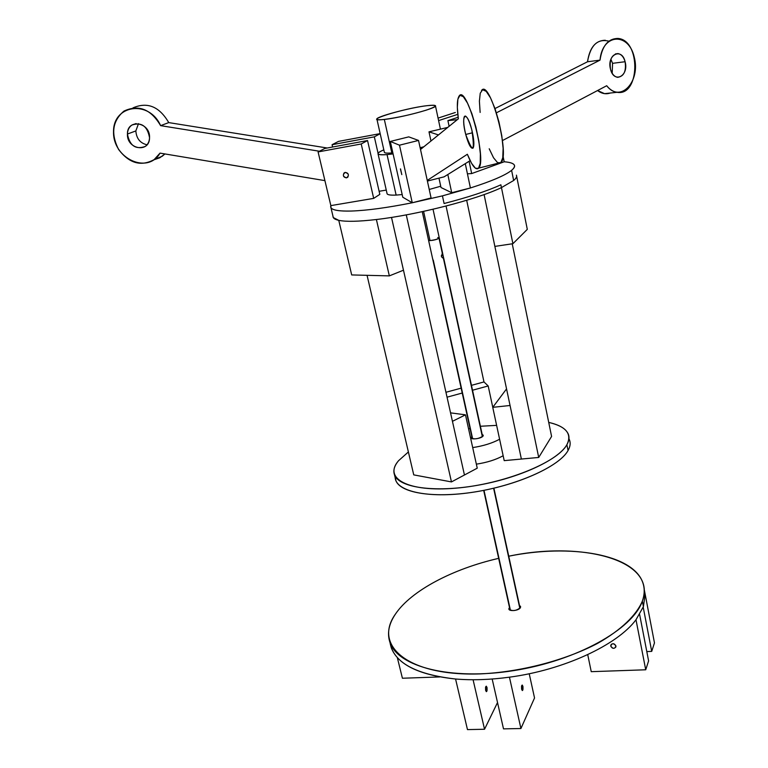 <?xml version="1.0" encoding="UTF-8"?>
<svg xmlns="http://www.w3.org/2000/svg" width="768" height="768" viewBox="0 0 768 768"><rect width="100%" height="100%" fill="white"/><g stroke="black" fill="none" stroke-linecap="round" stroke-linejoin="round"><path stroke-width="1.15" d="M332.995 216.298C332.899 218.122 334.819 219.475 338.765 220.339C346.032 221.856 358.579 221.578 376.397 219.514C416.63 214.944 476.41 199.632 501.456 187.603L513.648 180.499C516.154 178.378 517.075 176.602 516.413 175.152C517.075 176.602 516.154 178.378 513.648 180.499L511.603 170.333C514.214 168.192 515.126 166.416 514.33 165.014C513.274 163.296 509.894 162.221 504.192 161.779L471.677 173.568L469.104 161.28L471.677 173.568L467.434 173.808L471.677 173.568L504.192 161.779L502.992 155.875L504.192 161.779C514.733 162.634 517.21 165.485 511.603 170.333L513.648 180.499L501.456 187.603L512.909 243.696L527.299 229.363L516.624 176.17L527.299 229.363L512.909 243.696L494.87 246.403L538.714 457.45L551.587 436.435L538.714 457.45L521.376 459.043L538.714 457.45L484.099 194.582L494.87 246.403L512.909 243.696L501.456 187.603C476.41 199.632 416.63 214.944 376.397 219.514L389.338 275.885L403.469 270.202L391.507 217.411L403.469 270.202L389.338 275.885L376.397 219.514C358.579 221.578 346.032 221.856 338.765 220.339L351.696 274.934L389.338 275.885L351.696 274.934L338.765 220.339L333.302 217.584L330.95 207.686C332.506 210.221 339.264 211.344 351.206 211.046C366.95 210.509 387.302 207.744 412.262 202.762L399.485 145.19L418.531 140.438L431.088 197.971L412.262 202.762L402.778 197.222L390.307 141.446L402.778 197.222L412.262 202.762L442.435 195.869L444.086 203.52C468.278 197.27 487.21 191.03 500.88 184.79L501.456 187.603L500.88 184.79C487.21 191.03 468.278 197.27 444.086 203.52L442.435 195.869L470.41 187.968L465.293 163.651L470.41 187.968L451.718 192.72L441.005 187.517L438.979 178.138L441.005 187.517L451.718 192.72L447.821 174.518L451.718 192.72L470.41 187.968C491.491 181.238 505.229 175.363 511.603 170.333C505.229 175.363 491.491 181.238 470.41 187.968L442.435 195.869L412.262 202.762C387.302 207.744 366.95 210.509 351.206 211.046C336.221 211.363 329.443 209.549 330.854 205.613L318.086 151.93L361.219 143.971L373.69 198.374L330.854 205.613L330.95 207.686M457.286 119.683L447.907 120.614L458.131 117.264L447.907 120.614L457.286 119.683M449.107 126.307L447.907 120.614L449.107 126.307M447.744 127.411L428.995 131.837L430.973 141.005L428.995 131.837L438.461 134.928L428.995 131.837L447.744 127.411M431.088 197.971L418.531 140.438L408.758 136.867L390.307 141.446L399.485 145.19L412.262 202.762L431.088 197.971M400.531 168.912L401.798 174.624L400.406 168.941M345.226 172.406C342.394 174.806 342.826 176.621 346.502 177.859C349.344 175.469 348.922 173.654 345.226 172.406C348.211 172.906 349.046 174.509 347.741 177.226L346.502 177.859C343.517 177.36 342.682 175.747 344.006 173.03L345.226 172.406M367.546 140.534L379.814 194.362L373.69 198.374L361.219 143.971L367.546 140.534L324.835 148.454L318.086 151.93L330.854 205.613L373.69 198.374L379.814 194.362L367.546 140.534L361.219 143.971L318.086 151.93L324.835 148.454L367.546 140.534M332.074 144.71L332.611 147.005L332.074 144.71L374.342 136.848L378.067 153.283L374.342 136.848L380.189 133.68L374.342 136.848L332.074 144.71L338.506 141.389L332.074 144.71M386.256 190.08L379.114 191.29L386.256 190.08M380.17 133.613L338.506 141.389L380.17 133.613M455.347 112.483L438.067 118.099L455.347 112.483M438.595 120.605L457.795 114.346L438.595 120.605M390.307 141.446L408.758 136.867L418.531 140.438L399.485 145.19L390.307 141.446M347.914 177.034L346.502 177.859L347.914 177.034M472.704 447.59C483.264 445.978 492.23 443.194 499.603 439.238C492.23 443.194 483.264 445.978 472.704 447.59M503.155 455.75C495.821 459.763 486.883 462.566 476.362 464.15C486.883 462.566 495.821 459.763 503.155 455.75M496.627 425.366L480.384 426.259L496.627 425.366M470.045 428.506L468.586 428.918L470.045 428.506M566.89 444.701C557.29 462.701 503.318 484.291 455.664 488.189C407.856 492.346 383.088 478.339 398.563 460.704L408.394 451.958L398.563 460.704C394.282 465.83 392.938 470.563 394.522 474.893C399.014 487.565 434.189 492.806 476.506 485.472C518.794 478.253 558.461 459.936 566.89 444.701L568.061 450.509C559.67 465.878 520.08 484.272 477.83 491.453C435.562 498.749 400.387 493.363 395.875 480.557L395.213 476.323C393.878 490.973 426.835 498.97 471.178 492.509C515.462 486.202 559.296 466.742 568.061 450.509L566.89 444.701C569.021 440.966 569.53 437.539 568.426 434.429C566.198 428.851 559.632 424.848 548.726 422.41C566.179 426.47 572.237 433.901 566.89 444.701M504.202 460.637L521.376 459.043L466.685 200.285L521.376 459.053L504.202 460.637L492.749 407.338L504.202 460.637M413.75 474.883L451.459 481.92L477.245 468.182L451.459 481.92L413.75 474.883L367.056 275.318L413.75 474.883M471.446 437.194C468.989 440.112 481.229 438.912 483.062 436.042L482.189 434.515L483.245 435.235L483.062 436.042C478.618 438.883 474.682 439.536 471.245 438.019L471.446 437.194L471.734 438.518L471.869 436.762L471.446 437.194M569.568 440.141C570.682 443.28 570.182 446.746 568.061 450.509C570.499 446.15 570.797 442.234 568.944 438.739M512.237 243.792L551.587 436.435L512.237 243.792M506.554 388.896L492.749 407.338L510.058 405.485L521.376 459.053L510.058 405.485L492.749 407.338L506.554 388.896M483.974 381.936L446.054 206.045L483.974 381.936L471.456 385.344L483.974 381.936L488.189 385.958L492.768 407.299L488.189 385.958L483.974 381.936M461.155 388.147L445.949 392.285L461.155 388.147M447.043 397.181L462.23 393.034L447.043 397.181M472.522 390.23L488.189 385.958L472.522 390.23M391.517 217.411L451.459 481.92L391.517 217.411M406.272 214.877L464.448 474.998L406.272 214.877M465.475 414.835L477.245 468.182L465.475 414.835L450.557 412.858L465.475 414.835L452.448 421.325L465.475 414.835M484.099 194.582L494.87 246.403L484.099 194.582M608.88 41.174C597.523 38.4 590.4 45.264 587.51 61.766L494.995 108.547L587.51 61.766L600.019 60.125C602.198 33.6 628.426 31.862 634.214 57.005C640.867 81.552 620.333 103.555 606.701 85.728L502.445 140.573L606.701 85.728C609.763 89.539 613.21 91.728 617.03 92.304C640.099 96.682 641.05 39.744 617.837 38.448C608.122 38.592 602.189 45.821 600.019 60.125L587.51 61.766C589.661 47.587 595.584 40.416 605.29 40.262M617.03 92.304L604.541 93.648L597.571 90.528C601.68 93.677 605.894 94.512 610.205 93.043M600.019 60.125L496.406 112.81L600.019 60.125M625.104 61.718L612.576 63.322L610.886 59.27L612.576 63.322L625.104 61.718C626.39 71.261 623.885 76.464 617.597 77.328C614.275 76.675 611.914 73.987 610.531 69.264C609.216 59.741 611.693 54.509 617.952 53.578C621.331 54.211 623.722 56.928 625.104 61.718C621.811 47.04 606.422 54.806 610.531 69.264C613.987 83.971 629.155 75.936 625.104 61.718M612.182 73.258L612.576 63.322L612.182 73.258M481.517 90.518C489.638 78.163 510.355 154.522 501.043 162.47L498.432 163.133M467.357 154.262C472.099 166.003 475.872 170.621 478.685 168.125C487.286 160.349 466.531 83.827 459.13 96.019C457.027 99.264 456.758 106.867 458.342 118.829L420.509 149.482L458.342 118.829L457.334 107.338L457.891 99.101L459.965 95.338L463.315 96.682L467.491 103.094L471.898 113.722L475.882 127.056L478.848 141.11L480.365 153.792L480.24 163.286L478.512 168.317L475.478 168.288L471.59 163.354L467.357 154.262L427.258 180.413L467.357 154.262M444.086 176.842L427.392 181.066L444.086 176.842L470.141 160.637L444.086 176.842M465.725 134.467C463.536 125.184 463.123 119.136 464.477 116.333C466.531 115.238 468.989 119.798 471.85 129.994C474.038 139.354 474.451 145.392 473.098 148.109C471.005 149.136 468.547 144.586 465.725 134.467L472.502 132.778L465.725 134.467C472.982 153.677 475.027 152.179 471.85 129.994C466.627 108.912 460.349 114.211 465.725 134.467M489.216 148.771L493.536 157.776L497.578 162.662L500.813 162.71L502.762 157.757L503.117 148.378L501.792 135.821L498.95 121.872L495.005 108.576L490.531 97.891L486.192 91.325L482.602 89.741L480.24 93.235L479.395 101.184L480.134 112.445M164.928 153.936L162.288 156.221L153.84 159.83L159.83 157.766L164.928 153.936M132.96 107.894C147.418 101.616 159.341 106.522 168.749 122.602L160.618 125.645C150.854 109.133 138.643 104.275 123.965 111.082C112.426 120.941 110.64 133.747 118.618 149.501C129.197 163.411 141.043 166.771 154.157 159.6L160.022 153.12L324.912 180.624L160.022 153.12C147.696 174.72 112.733 158.467 113.53 131.76C113.078 104.659 149.165 99.571 160.618 125.645L168.749 122.602L327.235 148.003L168.749 122.602C159.341 106.522 147.418 101.616 132.96 107.894M319.43 151.238L160.618 125.645L319.43 151.238M127.43 134.035L135.84 130.934C136.454 138.576 140.179 143.194 147.024 144.797C140.179 143.194 136.454 138.576 135.84 130.934L127.43 134.035C127.574 130.09 129.062 127.085 131.914 125.05C141.494 121.882 147.37 126.086 149.539 137.664C149.386 141.494 147.946 144.422 145.238 146.448C135.638 149.837 129.706 145.699 127.43 134.035C126.682 149.501 149.731 153.37 149.539 137.664C150.355 122.035 127.066 118.31 127.43 134.035M138.509 123.619L135.84 130.934L138.509 123.619M439.037 238.262C434.621 240.23 431.126 240.883 428.544 240.211L428.563 240.307C431.443 240.826 434.938 240.144 439.037 238.262L442.31 253.248L441.398 256.685L443.453 258.518L482.352 436.704L439.258 237.811C438.115 239.155 435.034 240.086 430.022 240.614L428.563 240.307L432.077 256.234M493.603 488.246L519.821 608.352L493.603 488.246M432.883 259.901L432.691 258.787M433.258 260.074L472.646 438.816M483.994 490.32L510.442 610.339M441.35 255.533L442.992 255.293L443.453 258.518L441.398 256.685L442.531 253.181L442.992 255.293L441.35 255.533M432 255.917L432.845 259.757M587.731 654.634L591.245 671.674L645.725 669.782L648.605 660.912L645.725 669.782L635.99 619.747C617.338 645.024 563.837 669.974 509.443 677.174L520.925 728.525L503.51 728.87L492.173 679.018L503.51 728.87L520.925 728.525L534.538 697.958L529.219 673.738L534.538 697.958L520.925 728.525L509.443 677.174C490.186 679.786 472.224 680.4 455.568 679.008C419.251 675.11 397.834 664.704 391.286 647.798L390.029 642.634C393.379 662.304 415.219 674.429 455.568 679.008L467.472 729.6L484.541 729.254L497.52 702.538L484.541 729.254L467.472 729.6L455.568 679.008C472.224 680.4 490.186 679.786 509.443 677.174C563.837 669.974 617.338 645.024 635.99 619.747L645.725 669.782L591.245 671.674L587.731 654.634M639.629 614.477L648.605 660.912L639.629 614.477M645.158 594.24L654.47 642.902L651.715 651.379L643.21 607.181L651.715 651.379L654.47 642.902L645.158 594.24L643.411 606.643L635.99 619.747L643.411 606.643L642.346 601.133L643.411 606.643L645.158 594.24L644.131 588.998M646.8 651.571L651.715 651.379L646.8 651.571M402.413 678.24L439.786 676.934L402.413 678.24L397.325 657.59L402.413 678.24M473.078 679.738L484.541 729.254L473.078 679.738M395.414 614.122C388.752 624 386.938 633.456 389.971 642.47C397.882 666.758 450.787 680.669 513.744 670.608C576.701 660.758 633.101 628.992 642.346 601.133C644.554 594.893 644.794 589.037 643.094 583.574C634.33 554.141 570.499 543.629 508.742 556.205C582.682 540.595 657.523 560.419 642.346 601.133C636.346 615.331 620.909 630.154 597.629 643.363C564.941 660.48 520.56 672.058 480.221 673.901C408.173 676.416 372.816 645.619 395.414 614.122C411.158 590.611 452.88 568.819 498.672 558.355C452.88 568.819 411.158 590.611 395.414 614.122M610.762 646.138C613.085 649.085 614.803 649.008 615.926 645.926C613.603 642.979 611.875 643.056 610.762 646.138L610.819 645.082C612.662 643.056 614.362 643.334 615.926 645.926L615.869 646.973C614.035 649.008 612.336 648.73 610.762 646.138L611.52 644.141L610.762 646.138M487.027 687.523C485.866 685.411 485.386 686.342 485.616 690.317C486.787 692.429 487.258 691.498 487.027 687.523L486.336 691.661L485.616 690.317L486.307 686.189L487.027 687.523L485.501 687.571L487.027 687.523M521.616 689.213C522.739 691.344 523.171 690.403 522.931 686.4C521.818 684.259 521.376 685.2 521.616 689.213L522.24 685.046L522.931 686.4L522.317 690.566L521.616 689.213M521.491 686.438L522.931 686.4L521.491 686.438M509.136 608.141C506.947 611.75 518.88 611.136 520.474 607.546L519.504 605.491L520.589 606.509L520.474 607.546C516.317 610.896 512.496 611.443 509.011 609.206L509.53 607.603L509.52 609.878L509.136 608.141M423.59 211.382L430.022 240.614L423.59 211.382M386.995 193.363C386.986 194.774 390.029 195.35 396.134 195.082L402.182 194.563L396.134 195.082L387.034 154.589C376.224 155.251 375.158 153.667 383.827 149.856C379.498 151.67 377.578 153.024 378.067 153.936C378.72 154.79 381.706 155.011 387.034 154.589L396.134 195.082C390.806 195.322 387.802 194.909 387.11 193.843L378.067 153.936M387.034 154.589L393.091 153.907L387.034 154.589M420.307 148.56L422.246 148.07L420.307 148.56M440.726 186.221L429.226 189.466L440.726 186.221M384.336 152.102C384.278 153.062 386.774 153.35 391.834 152.957L392.861 152.861L391.834 152.957L384.326 119.434C401.28 117.754 438.71 107.645 435.418 105.696C434.842 105.11 432.173 105.091 427.411 105.638C410.218 107.491 374.102 117.226 376.944 119.299C377.453 119.866 379.92 119.914 384.326 119.434L391.834 152.957C387.418 153.302 384.941 153.13 384.403 152.419L376.944 119.299M423.85 146.765L420.125 147.744L423.85 146.765M427.411 105.638C438.259 104.621 437.885 106.118 426.317 110.131C411.811 114.528 397.814 117.629 384.326 119.434C358.56 122.429 403.421 108.23 427.411 105.638M430.022 240.614C437.395 239.501 439.987 238.464 437.779 237.514M345.005 172.464L344.006 173.03M395.875 480.557L394.522 474.893M617.952 53.578L615.446 53.914M501.043 162.47L478.685 168.125M464.477 116.333L465.571 116.054M162.288 156.221L154.157 159.6M131.914 125.05L136.061 123.562M510.096 610.214L483.686 490.378M472.301 438.739L432.806 259.555M520.07 608.102L493.901 488.179M482.621 436.493L443.587 257.645M442.656 253.373L439.277 237.907M391.286 647.798L389.971 642.47M422.256 211.67L428.563 240.307M433.027 209.251L439.258 237.811M435.418 105.696L440.39 129.005"/></g></svg>
